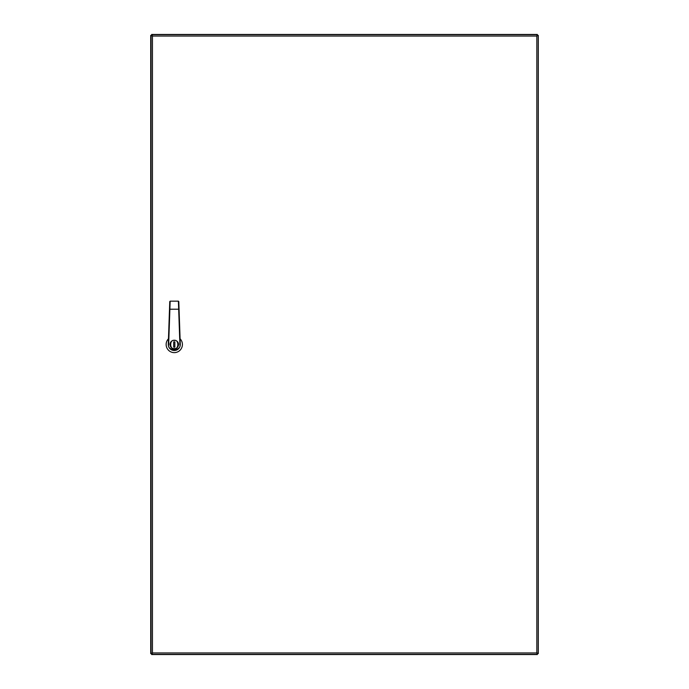 <?xml version="1.0" encoding="UTF-8"?>
<svg xmlns="http://www.w3.org/2000/svg" width="689" height="689" viewBox="0 0 689 689"><rect width="100%" height="100%" fill="white"/><g stroke="black" fill="none" stroke-linecap="round" stroke-linejoin="round"><path stroke-width="1.03" d="M537.299 35.578L536.834 36.043L537.299 34.648L152.002 34.648L152.458 36.043L151.063 35.578L151.063 653.422L152.458 652.957L152.002 654.352L537.299 654.352L536.834 652.957L538.23 653.422L538.23 35.578L537.299 35.578M536.834 652.957L536.834 36.043L152.458 36.043L152.458 652.957L536.834 652.957L537.299 653.766M536.843 652.957L537.644 653.422M536.843 36.043L537.644 35.578M151.649 653.422L152.458 652.957L152.002 653.766M152.002 35.234L152.458 36.043L151.649 35.578M536.834 36.043L537.299 35.234M151.649 34.45L151.649 35.38L152.424 35.845L151.649 34.45L537.351 34.45L537.041 35.38M537.351 35.69L538.281 35.38L537.041 35.69L537.351 34.45M537.041 653.62L537.351 654.55L151.649 654.55L152.424 653.155L151.649 653.62L151.649 654.55M537.351 654.55L537.041 653.31L538.281 653.62L538.281 35.38M151.959 35.69L150.719 35.38L150.719 653.62L151.959 653.422M150.719 35.38L151.649 35.69M538.281 653.62L537.351 653.31M151.649 653.31L150.719 653.62M537.041 35.69L536.886 36.155M174.274 348.755A4.263 4.263 0 0 1 170.011 344.491A4.263 4.263 0 0 1 174.274 340.228A4.263 4.263 0 0 1 178.537 344.491A4.263 4.263 0 0 1 174.274 348.755A4.263 4.263 0 0 0 178.537 344.491A4.263 4.263 0 0 0 174.274 340.228M168.46 338.799A8.139 8.139 0 0 0 174.274 352.63A8.139 8.139 0 0 0 180.087 338.799M178.537 344.491L178.218 342.864M168.659 344.491L168.271 344.491A6.003 6.003 0 0 0 174.274 350.503A6.003 6.003 0 0 0 180.285 344.491L179.898 344.491C181.896 351.166 166.66 351.166 168.659 344.491L169.882 309.215L179.054 309.206L178.787 301.524L180.285 344.491A6.003 6.003 0 0 1 174.274 350.503A6.003 6.003 0 0 1 168.271 344.491L169.77 301.524L169.882 309.215L170.157 301.153L178.399 301.153L170.157 301.153M170.338 342.864L170.011 344.491M179.898 344.397L178.399 301.153M173.697 341.847L173.697 347.144L174.86 347.144L174.86 341.847L173.697 341.847M174.274 348.496C169.52 349.926 169.52 339.066 174.274 340.487C179.028 339.066 179.028 349.926 174.274 348.496"/></g></svg>
